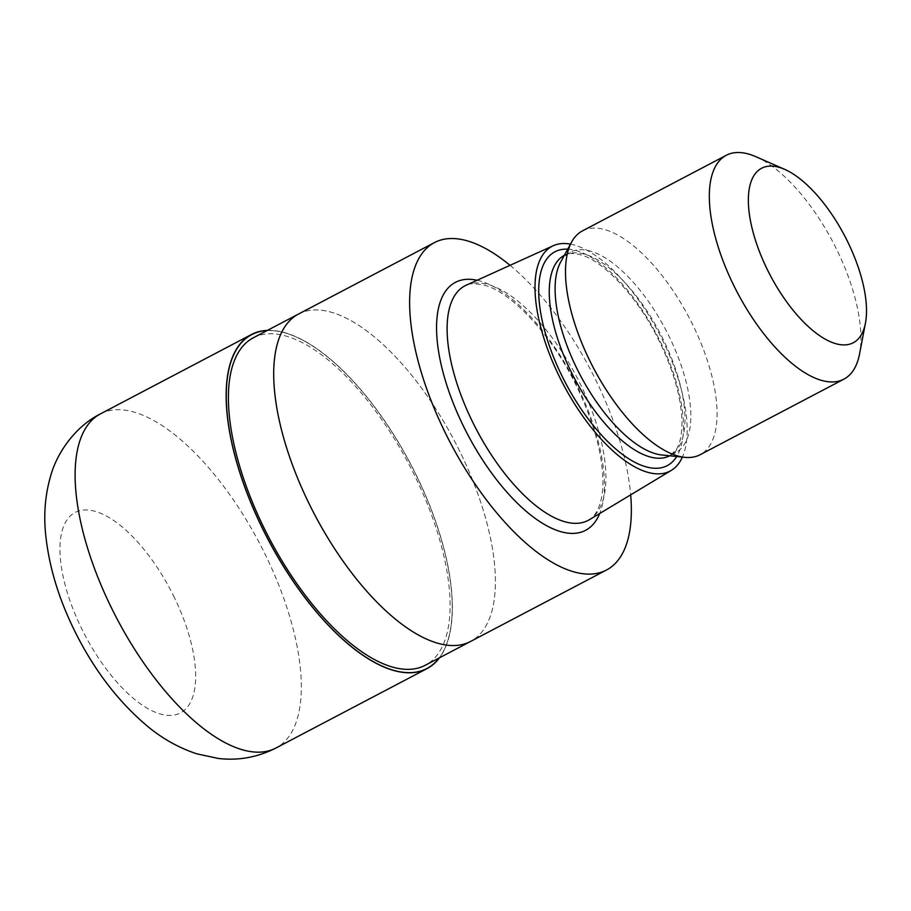 <?xml version="1.0" encoding="UTF-8"?>
<svg xmlns="http://www.w3.org/2000/svg" width="911" height="911" viewBox="0 0 911 911"><rect width="100%" height="100%" fill="white"/><g stroke="black" fill="none" stroke-linecap="round" stroke-linejoin="round"><path stroke-width="0.68" stroke-dasharray="4.55 3.42" d="M267.048 330.579A188.52 80.567 -117.7 0 1 415.2 473.151A188.52 80.567 -117.7 0 1 439.125 657.981A188.52 80.567 -117.7 0 0 415.2 473.151A188.52 80.567 -117.7 0 0 267.037 330.579M298.193 314.204L298.512 314.044A184.933 79.029 -117.7 0 1 459.064 449.886A184.944 79.041 -117.7 0 1 470.588 641.446A184.933 79.029 -117.7 0 1 310.036 505.605M253.201 337.856A184.933 79.029 -117.7 0 1 413.753 473.697A184.933 79.029 -117.7 0 1 425.278 665.258M466.136 285.245A132.482 56.619 -117.7 0 1 579.886 383.167A132.482 56.619 -117.7 0 1 589.371 519.714M570.468 244.148A126.936 54.25 -117.7 0 1 662.229 339.552A126.936 54.25 -117.7 0 1 682.385 457.094M560.607 262.152A113.226 48.385 -117.7 0 1 570.297 252.199A113.226 48.385 -117.7 0 1 668.594 335.373A113.226 48.385 -117.7 0 1 675.655 452.653A113.226 48.385 -117.7 0 1 661.967 454.999M582.459 230.882A126.435 54.034 -117.7 0 1 692.235 323.758A126.435 54.034 -117.7 0 1 700.115 454.726M755.879 156.703A126.435 54.034 -117.7 0 1 836.047 248.168A126.435 54.034 -117.7 0 1 859.551 353.958M510.046 265.329A184.944 79.041 -117.7 0 1 594.985 378.441A184.944 79.041 -117.7 0 1 630.674 494.844M298.512 314.044A184.944 79.041 -117.7 0 1 459.064 449.886A184.933 79.029 -117.7 0 1 470.588 641.446L470.27 641.617M267.401 330.386A188.714 80.646 -117.7 0 1 415.268 473.128A188.714 80.646 -117.7 0 1 439.489 657.799M477.136 280.258A140.021 59.841 -117.7 0 1 576.891 385.205A140.021 59.841 -117.7 0 1 599.711 513.485M567.735 249.147A120.776 51.62 -117.7 0 1 659.746 340.486A120.776 51.62 -117.7 0 1 676.725 456.502M564.342 255.331A113.226 48.385 -117.7 0 1 564.444 255.274A113.226 48.385 -117.7 0 1 662.741 338.448A113.226 48.385 -117.7 0 1 669.801 455.728A113.226 48.385 -117.7 0 1 669.699 455.785M100.426 413.89A188.714 80.646 -117.7 0 1 264.247 552.499A188.714 80.646 -117.7 0 1 276.022 747.977M173.432 595.623A113.226 48.385 -117.7 0 1 178.089 713.985A113.226 48.385 -117.7 0 1 82.195 629.74A113.226 48.385 -117.7 0 1 77.526 511.39A113.226 48.385 -117.7 0 1 173.432 595.623M588.142 520.397C591.945 519.224 602.888 509.613 602.923 482.238C602.718 454.122 593.801 421.839 576.162 385.387C551.679 334.542 510.764 291.919 484.777 285.302C473.822 283.105 467.195 283.287 464.872 285.86M675.655 452.653L669.801 455.728L675.711 450.319C677.966 446.959 681.735 440.833 681.997 422.681C681.587 398.824 673.935 371.483 659.029 340.668C638.11 297.123 602.945 260.637 581.207 254.978C573.543 252.905 567.963 253.007 564.444 255.274L570.297 252.199"/><path stroke-width="1.37" d="M263.29 529.963A188.52 80.567 -117.7 0 1 267.048 330.579A188.52 80.567 -117.7 0 0 263.29 529.963A188.52 80.567 -117.7 0 0 439.125 657.981A188.52 80.567 -117.7 0 1 263.29 529.963M630.674 494.844A184.944 79.041 -117.7 0 1 606.51 570.013L470.588 641.446A184.944 79.041 -117.7 0 1 310.036 505.605A184.933 79.029 -117.7 0 1 298.512 314.044L434.433 242.599A184.944 79.041 -117.7 0 1 510.046 265.329M470.27 641.617L425.278 665.258A184.933 79.029 -117.7 0 1 264.737 529.416A184.933 79.029 -117.7 0 1 253.201 337.856L298.193 314.204M682.385 457.094A126.936 54.25 -117.7 0 1 671.316 470.383L589.371 519.714A132.482 56.619 -117.7 0 1 588.142 520.397A132.482 56.619 -117.7 0 1 473.139 423.091A132.482 56.619 -117.7 0 1 464.872 285.86A132.482 56.619 -117.7 0 1 466.136 285.245L553.239 245.731A126.936 54.25 -117.7 0 1 570.468 244.148M671.316 470.383A126.936 54.25 -117.7 0 1 559.946 377.803A126.936 54.25 -117.7 0 1 553.239 245.731M865.45 323.109L859.551 353.958A126.435 54.034 -117.7 0 1 843.928 379.135L700.115 454.726A126.435 54.034 -117.7 0 1 684.821 457.333L661.967 454.999A113.226 48.385 -117.7 0 1 577.358 369.49A113.226 48.385 -117.7 0 1 560.607 262.152L571.641 241.996A126.435 54.034 -117.7 0 1 582.459 230.882L726.283 155.291A126.435 54.034 -117.7 0 1 755.879 156.703L784.633 169.344A98.57 42.122 -117.7 0 1 847.128 240.641A98.57 42.122 -117.7 0 1 865.45 323.109A98.57 42.122 -117.7 0 1 826.106 339.632A98.57 42.122 -117.7 0 1 767.7 270.339A98.57 42.122 -117.7 0 1 784.633 169.344M684.821 457.333A126.435 54.034 -117.7 0 1 590.351 361.861A126.435 54.034 -117.7 0 1 571.641 241.996M843.928 379.135A126.435 54.034 -117.7 0 1 734.164 286.27A126.435 54.034 -117.7 0 1 726.283 155.291M606.51 570.013A184.944 79.041 -117.7 0 1 445.957 434.171A184.944 79.041 -117.7 0 1 434.433 242.599M310.036 505.605A184.944 79.041 -117.7 0 1 298.512 314.044M439.489 657.799A188.714 80.646 -117.7 0 1 427.043 668.606A188.714 80.646 -117.7 0 1 263.211 529.986A188.714 80.646 -117.7 0 1 251.447 334.519A188.714 80.646 -117.7 0 1 267.401 330.386M599.711 513.485A140.021 59.841 -117.7 0 1 464.052 427.407A140.021 59.841 -117.7 0 1 477.136 280.258M676.725 456.502A120.776 51.62 -117.7 0 1 562.429 376.881A120.776 51.62 -117.7 0 1 567.735 249.147M669.699 455.785A113.226 48.385 -117.7 0 1 571.504 372.565A113.226 48.385 -117.7 0 1 564.342 255.331M427.043 668.606L276.022 747.977A188.714 80.646 -117.7 0 1 112.19 609.368A188.714 80.646 -117.7 0 1 100.426 413.89L251.447 334.519M276.022 747.977C257.654 757.314 238.409 760.81 218.264 758.453L196.753 753.818C178.488 747.737 161.737 738.274 146.5 725.429C117.781 701.003 93.935 669.722 74.987 631.562C58.566 598.584 48.75 565.845 45.55 533.356C43.58 513.314 45.345 493.967 50.834 475.314C57.086 452.961 75.18 426.496 100.426 413.89"/></g></svg>
